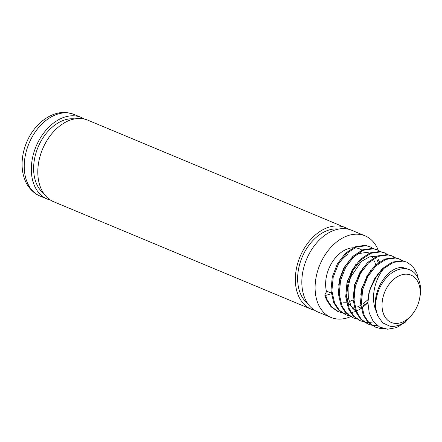 <?xml version="1.0" encoding="UTF-8"?>
<svg xmlns="http://www.w3.org/2000/svg" width="442" height="442" viewBox="0 0 442 442"><rect width="100%" height="100%" fill="white"/><g stroke="black" fill="none" stroke-linecap="round" stroke-linejoin="round"><path stroke-width="0.66" d="M347.639 307.969A30.062 20.768 112.6 0 0 348.103 307.975M352.014 307.522A30.062 20.768 112.6 0 0 354.904 306.632M375.628 264.968A30.062 20.768 112.6 0 0 374.374 260.89M373.059 258.211A30.062 20.768 112.6 0 0 371.794 256.31M368.926 253.377A30.062 20.768 112.6 0 0 368.639 253.155L369.214 253.244M362.816 250.531A30.062 20.768 112.6 0 0 361.992 250.387M348.257 254.017A30.062 20.768 112.6 0 0 337.931 264.929M84.389 119.064A44.211 30.548 112.6 0 0 81.256 117.439A44.211 30.548 112.6 0 0 76.107 116.019A44.211 30.548 112.6 0 0 34.669 150.087A44.211 30.548 112.6 0 0 47.211 199.049A44.211 30.548 112.6 0 0 50.57 200.132M74.748 118.904A41.117 28.41 112.6 0 0 35.669 154.065A41.117 28.41 112.6 0 0 43.67 193.392M311.234 309.196L53.703 201.756A44.211 30.548 -67.4 0 1 41.156 152.794A44.211 30.548 -67.4 0 1 82.593 118.727A44.211 30.548 -67.4 0 1 87.748 120.147L345.279 227.591A44.211 30.548 112.6 0 0 340.125 226.166A44.211 30.548 112.6 0 0 298.693 260.233A44.211 30.548 112.6 0 0 311.234 309.196A44.211 30.548 112.6 0 0 314.594 310.278M348.412 229.216A44.211 30.548 112.6 0 0 345.279 227.591M338.765 229.05A41.117 28.41 112.6 0 0 299.687 264.211A41.117 28.41 112.6 0 0 307.693 303.538M394.236 323.284A25.642 17.719 112.6 0 0 413.839 312.284A25.642 17.719 112.6 0 0 419.657 298.339A25.642 17.719 112.6 0 0 408.005 274.3A25.642 17.719 112.6 0 0 383.302 296.184A25.642 17.719 112.6 0 0 394.236 323.284M413.839 312.284L410.552 316.654C404.093 323.859 397.275 327.063 390.098 326.273L382.678 322.881L377.695 315.704L376.507 311.864A30.062 20.768 -67.4 0 1 383.258 281.753A30.062 20.768 -67.4 0 1 406.242 268.846A30.062 20.768 -67.4 0 1 409.745 269.813A30.062 20.768 -67.4 0 1 419.9 297.03L419.657 298.339M383.927 268.427C377.153 274.322 372.308 281.968 369.385 291.372L374.534 278.753L382.418 268.587L392.181 262.117L402.038 260.708L406.966 262.172L402.96 261.095L393.435 262.377L383.927 268.427C374.518 279.41 370.192 299.024 376.507 311.864C370.368 292.272 388.507 264.675 403.662 267.769L409.745 269.813M338.677 285.145L339.671 278.814L343.887 267.863L350.572 259.018L358.639 253.592L366.788 252.388L369.6 253.078M374.308 256.117L375.136 257.023M377.07 259.868L378.33 262.736M368.02 299.648L363.037 303.908M360.678 305.394L357.434 306.941M355.169 307.709L352.545 308.278M349.069 308.477L348.158 308.422M375.368 256.161L375.899 256.642M378.28 259.559L379.523 261.885M367.904 302.289L363.39 305.649M360.904 307.002L358.003 308.179M355.49 308.847L353.246 309.185M358.003 313.378L348.379 303.472L346.009 293.3L347.047 281.885L355.954 264.189M356.854 312.511L351.086 305.986L348.357 298.151L348.047 287.383L350.462 277.488L361.335 261.476L369.28 256.918L376.004 256.233M354.092 301.466L354.418 284.963L363.33 267.266M360.799 294.372L361.794 288.04L370.705 270.344M368.103 298.665L369.169 291.118L378.081 273.421M330.997 317.444L317.726 311.903A44.211 30.548 -67.4 0 1 305.179 262.94A44.211 30.548 -67.4 0 1 346.616 228.873A44.211 30.548 -67.4 0 1 351.771 230.299L365.042 235.835A44.211 30.548 112.6 0 0 359.893 234.415A44.211 30.548 112.6 0 0 318.455 268.476A44.211 30.548 112.6 0 0 330.997 317.444A44.211 30.548 112.6 0 0 336.152 318.864A44.211 30.548 112.6 0 0 350.611 316.654M378.236 250.211A44.211 30.548 112.6 0 0 365.042 235.835M331.168 293.04L326.754 291.195L324.748 295.024L325.671 295.411L331.268 293.797M375.059 326.969L367.921 322.168L363.202 314.964L360.451 302.809L361.788 289.162L366.937 276.073L375.043 265.509L384.805 259.045L394.667 257.631L398.667 258.708L402.662 260.802M367.683 323.892L360.545 319.091L355.827 311.892L353.075 299.731L354.412 286.084L359.561 273.001L367.667 262.432L377.429 255.968L387.291 254.559L391.75 255.83M368.252 322.505L365.169 322.257L359.849 320.632L353.175 316.013L348.451 308.814L345.699 296.654L347.036 283.013L352.186 269.924L360.296 259.355L370.053 252.89L379.916 251.481L383.916 252.553L387.91 254.653M356.744 318.986L352.473 317.555L345.799 312.936L341.075 305.737L338.329 293.582L339.66 279.935L344.81 266.846L352.92 256.277L362.683 249.813L372.54 248.404L376.545 249.481L380.534 251.575M345.561 314.66L338.423 309.859L333.704 302.659L330.953 290.504L332.29 276.858L337.434 263.769L345.545 253.2L355.307 246.735L365.164 245.327L369.628 246.603M341.992 312.831L337.721 311.4L331.047 306.781L326.329 299.582L324.748 295.024M406.966 262.172L412.9 266.482L416.916 273.388L418.265 278.532M383.628 328.655L379.921 328.412L375.518 327.168L368.843 322.549L364.125 315.35L361.374 303.195L362.711 289.549L367.86 276.46L375.965 265.896L385.728 259.426L395.59 258.017L399.59 259.095M377.225 325.533L371.993 325.24M371.49 325.141L368.142 324.091L361.468 319.472L356.749 312.273L353.998 300.118L355.335 286.471L360.484 273.383L368.589 262.819L378.352 256.349L388.214 254.94L392.214 256.017L395.286 257.73M373.589 321.898L368.799 322.5M360.766 321.014L354.097 316.4L349.373 309.196L346.622 297.041L347.959 283.394L353.108 270.305L361.213 259.741L370.976 253.272L380.838 251.863L384.838 252.94M353.396 317.936L346.721 313.323L341.998 306.118L339.246 293.963L340.583 280.316L345.732 267.228L353.843 256.664L363.6 250.2L373.462 248.785L377.462 249.863M349.368 315.908L346.02 314.859L339.346 310.245L334.622 303.041L331.876 290.886L333.207 277.239L338.357 264.15L346.467 253.586L356.23 247.122L366.087 245.713L370.092 246.785L373.573 248.802M367.899 302.787L363.639 306.626M362.335 307.599L361.91 307.897M361.158 308.406L358.871 309.787M357.876 310.312L355.434 311.417M354.512 311.765L351.23 312.721M350.639 312.842L346.672 313.273M346.13 313.273L342.489 312.93M338.644 311.781L331.97 307.168L327.251 299.969L325.671 295.411M369.385 291.372L367.899 302.577L369.23 312.969L373.252 321.45L379.623 327.086L387.656 329.224L396.485 327.594L405.126 322.356L413.082 313.378M40.134 196.093C32.603 193.231 26.912 185.253 25.432 181.126C23.365 176.402 22.255 171.231 22.1 165.606C21.923 157.75 23.448 149.971 26.68 142.269C34.294 123.721 51.769 110.213 67.985 112.776L74.179 114.489A44.211 30.548 112.6 0 0 69.024 113.064A44.211 30.548 112.6 0 0 27.586 147.131A44.211 30.548 112.6 0 0 40.134 196.093L47.211 199.049M362.053 250.205A30.062 20.768 112.6 0 0 356.092 247.923A30.062 20.768 112.6 0 0 332.876 261.167A30.062 20.768 112.6 0 0 326.522 291.637M74.179 114.489L81.256 117.439M343.539 302.206L346.406 302.262M347.235 302.151L347.799 302.046M349.246 301.665L353.086 299.952M374.595 326.782L375.518 327.168M367.219 323.704L368.142 324.091M391.292 255.631L392.214 256.017M345.097 314.477L346.02 314.859M369.169 246.404L370.092 246.785"/></g></svg>
